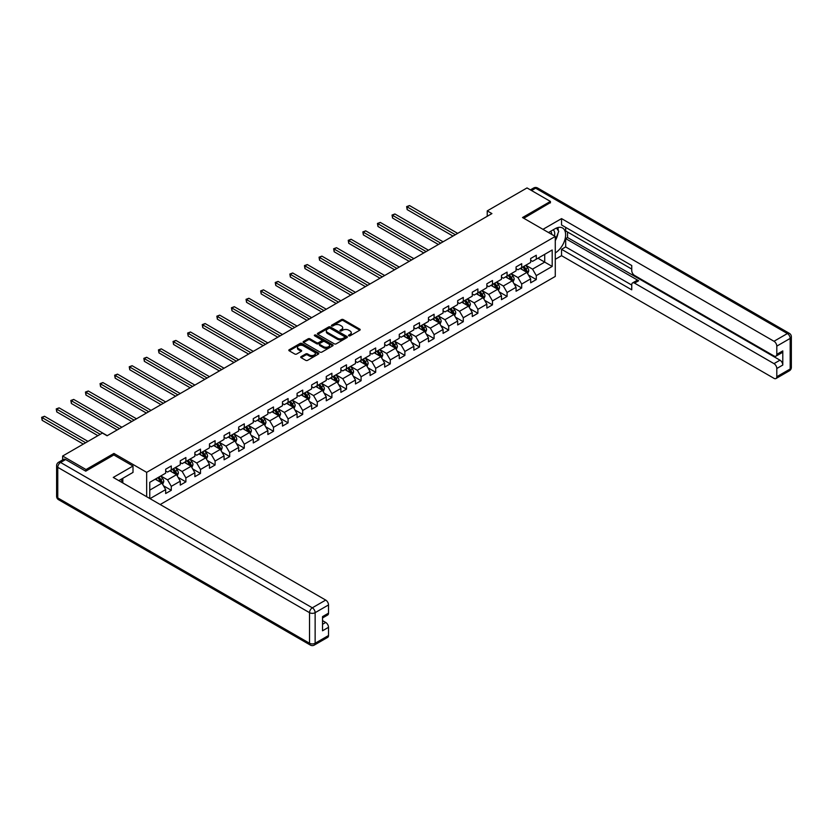 <?xml version="1.0" encoding="UTF-8"?>
<svg xmlns="http://www.w3.org/2000/svg" width="833" height="833" viewBox="0 0 833 833"><rect width="100%" height="100%" fill="white"/><g stroke="black" fill="none" stroke-linecap="round" stroke-linejoin="round"><path stroke-width="1.25" d="M348.756 335.824A0.906 0.521 0 0 0 350.047 335.824L359.804 330.191A1.302 0.75 0 0 0 360.189 329.66A1.302 0.75 0 0 0 359.804 329.129L343.269 319.58A1.302 0.75 0 0 0 341.436 319.58L331.669 325.224A0.906 0.521 0 0 0 332.961 325.963L334.22 325.234A4.155 2.405 0 0 1 340.103 325.234L341.478 326.026A4.155 2.405 0 0 1 342.696 327.723A4.155 2.405 0 0 1 341.478 329.42L340.218 330.149A0.906 0.521 0 0 0 341.499 330.899L342.759 330.17A4.155 2.405 0 0 1 348.642 330.17L350.016 330.961A4.155 2.405 0 0 1 351.234 332.659A4.155 2.405 0 0 1 350.016 334.356L348.756 335.085A0.906 0.521 0 0 0 348.756 335.824L348.756 335.085M301.109 356.607A1.302 0.75 0 0 0 300.723 357.138A1.302 0.75 0 0 0 301.109 357.669L305.742 360.345A1.302 0.75 0 0 0 307.585 360.345L318.425 354.087A1.302 0.75 0 0 0 318.8 353.556A1.302 0.75 0 0 0 318.425 353.025L301.89 343.477A1.302 0.75 0 0 0 300.047 343.477L289.207 349.735A1.302 0.75 0 0 0 288.822 350.266A1.302 0.75 0 0 0 289.207 350.797L294.809 354.035A1.302 0.75 0 0 0 296.652 354.035L301.286 351.349A1.302 0.75 0 0 0 301.671 350.828A1.302 0.75 0 0 0 301.286 350.297L298.506 348.694A3.478 2.01 0 0 1 297.496 347.267A3.478 2.01 0 0 1 299.641 345.414A3.478 2.01 0 0 1 303.42 345.851L314.312 352.14A3.478 2.01 0 0 1 315.332 353.556A3.478 2.01 0 0 1 313.177 355.41A3.478 2.01 0 0 1 309.397 354.973L307.585 353.931A1.302 0.75 0 0 0 305.742 353.931L301.109 356.607L301.109 357.669L305.742 355.004L305.742 353.931M113.923 455.005L113.923 453.444L86.028 469.541L62.631 456.036L62.631 459.931M113.923 453.444L146.67 472.353L555.278 236.447L555.278 276.431L160.196 504.527M550.415 202.888L550.415 201.43L522.52 217.538L555.278 236.447M550.415 201.43L527.018 187.925L487.243 210.884L487.243 216.288M62.631 456.036L102.407 433.066L107.082 435.774L491.918 213.592L487.243 210.884M334.314 343.852A1.302 0.75 0 0 0 336.147 343.852L346.986 337.594A1.302 0.75 0 0 0 347.371 337.063A1.302 0.75 0 0 0 346.986 336.532L330.451 326.984A1.302 0.75 0 0 0 328.619 326.984L317.779 333.242A1.302 0.75 0 0 0 317.394 333.773A1.302 0.75 0 0 0 317.779 334.304L334.314 343.852M314.968 336.022A0.906 0.521 0 0 1 315.894 336.157L332.69 345.851L321.861 352.099A1.302 0.75 0 0 1 320.028 352.099L303.493 342.55L303.493 341.488A1.302 0.75 0 0 0 303.108 342.019A1.302 0.75 0 0 0 303.493 342.55M303.493 341.488L308.127 338.812A1.302 0.75 0 0 1 309.97 338.812L316.675 342.686A1.302 0.75 0 0 0 318.508 342.686L321.59 340.905A1.302 0.75 0 0 0 321.965 340.374A1.302 0.75 0 0 0 321.59 339.843L314.603 335.814A0.906 0.521 0 0 1 315.894 335.074L332.7 344.779A1.302 0.75 0 0 1 333.085 345.31A1.302 0.75 0 0 1 332.7 345.841L332.7 344.779M146.67 496.718L146.67 472.353M163.476 485.785L171.286 490.293L171.286 486.347L180.272 481.162L180.272 485.108L185.884 481.859L185.884 477.913L194.87 472.728L194.87 476.674L200.493 473.436L200.493 469.489L209.468 464.304L209.468 468.25L215.091 465.001L215.091 461.055L224.077 455.87L224.077 459.816L229.689 456.578L229.689 452.631L238.675 447.446L238.675 451.392L244.288 448.144L244.288 444.197L253.274 439.012L253.274 442.958L258.886 439.72L258.886 435.774L267.872 430.588L267.872 434.534L273.484 431.286L273.484 427.339L282.47 422.154L282.47 426.1L288.083 422.862L288.083 418.916L297.069 413.73L297.069 417.677L302.691 414.428L302.691 410.482L311.667 405.296L311.667 409.242L317.29 406.004L317.29 402.058L326.265 396.872L326.265 400.808L331.888 397.57L331.888 393.624L340.874 388.438L340.874 392.385L346.486 389.146L346.486 385.2L355.472 380.015L355.472 383.951L361.085 380.712L361.085 376.766L370.071 371.58L370.071 375.527L375.683 372.289L375.683 368.342L384.669 363.157L384.669 367.093L390.281 363.854L390.281 359.908L399.267 354.723L399.267 358.669L404.88 355.431L404.88 351.484L413.866 346.299L413.866 350.235L419.488 346.997L419.488 343.05L428.464 337.865L428.464 341.811L434.087 338.573L434.087 334.627L443.073 329.441L443.073 333.377L448.685 330.139L448.685 326.192L457.671 321.007L457.671 324.953L463.283 321.705L463.283 317.769L472.269 312.583L472.269 316.519L477.882 313.281L477.882 309.335L486.868 304.149L486.868 308.095L492.48 304.847L492.48 300.911L501.466 295.715L501.466 299.661L507.078 296.423L507.078 292.477L516.064 287.291L516.064 291.238L521.687 287.989L521.687 284.053L530.663 278.857L530.663 282.804L536.285 279.565L536.285 275.619L552.196 266.435L552.196 250.004L544.709 254.336L544.709 262.114L552.196 266.435M171.286 490.293L165.673 493.532L165.673 489.585L150.002 498.644M149.763 498.509L149.763 482.349L165.673 473.165L165.673 469.218L171.286 465.98L171.286 469.916L180.272 464.731L180.272 460.784L185.884 457.546L185.884 461.492L194.87 456.307L194.87 452.361L200.493 449.122L200.493 453.058L209.468 447.873L209.468 443.927L215.091 440.688L215.091 444.635L224.077 439.449L224.077 435.503L229.689 432.265L229.689 436.2L238.675 431.015L238.675 427.069L244.288 423.83L244.288 427.777L253.274 422.591L253.274 418.645L258.886 415.407L258.886 419.343L267.872 414.157L267.872 410.211L273.484 406.973L273.484 410.919L282.47 405.733L282.47 401.787L288.083 398.549L288.083 402.485L297.069 397.299L297.069 393.353L302.691 390.115L302.691 394.061L311.667 388.876L311.667 384.929L317.29 381.681L317.29 385.627L326.265 380.442L326.265 376.495L331.888 373.257L331.888 377.203L340.874 372.018L340.874 368.071L346.486 364.823L346.486 368.769L355.472 363.584L355.472 359.637L361.085 356.399L361.085 360.345L370.071 355.16L370.071 351.214L375.683 347.965L375.683 351.911L384.669 346.726L384.669 342.779L390.281 339.541L390.281 343.488L399.267 338.302L399.267 334.356L404.88 331.107L404.88 335.053L413.866 329.868L413.866 325.922L419.488 322.683L419.488 326.63L428.464 321.444L428.464 317.498L434.087 314.249L434.087 318.196L443.073 313.01L443.073 309.064L448.685 305.826L448.685 309.772L457.671 304.576L457.671 300.64L463.283 297.391L463.283 301.338L472.269 296.152L472.269 292.206L477.882 288.968L477.882 292.914L486.868 287.718L486.868 283.782L492.48 280.534L492.48 284.48L501.466 279.294L501.466 275.348L507.078 272.11L507.078 276.056L516.064 270.86L516.064 266.924L521.687 263.676L521.687 267.622L530.663 262.437L530.663 258.49L536.285 255.252L536.285 259.198L552.196 250.004M169.786 470.78L176.534 474.675L167.548 479.86L160.811 475.976M165.673 470.999L167.548 472.082L171.286 469.916M167.548 479.86L171.286 486.347M176.534 474.675L180.272 481.162M184.395 462.357L191.132 466.251L182.146 471.436L175.409 467.542M180.272 462.575L182.146 463.658L185.884 461.492M182.146 471.436L185.884 477.913M191.132 466.251L194.87 472.728M198.993 453.923L205.73 457.817L196.744 463.002L190.007 459.118M194.87 454.141L196.744 455.224L200.493 453.058M196.744 463.002L200.493 469.489M205.73 457.817L209.468 464.304M213.592 445.499L220.328 449.393L211.343 454.579L204.606 450.684M209.468 445.717L211.343 446.79L215.091 444.635M211.343 454.579L215.091 461.055M220.328 449.393L224.077 455.87M228.19 437.065L234.927 440.959L225.941 446.144L219.204 442.261M224.077 437.283L225.941 438.366L229.689 436.2M225.941 446.144L229.689 452.631M234.927 440.959L238.675 447.446M242.788 428.641L249.525 432.535L240.539 437.721L233.802 433.826M238.675 428.86L240.539 429.932L244.288 427.777M240.539 437.721L244.288 444.197M249.525 432.535L253.274 439.012M257.387 420.207L264.123 424.101L255.148 429.287L248.401 425.403M253.274 420.426L255.148 421.508L258.886 419.343M255.148 429.287L258.886 435.774M264.123 424.101L267.872 430.588M271.985 411.783L278.732 415.677L269.746 420.863L263.009 416.969M267.872 412.002L269.746 413.074L273.484 410.919M269.746 420.863L273.484 427.339M278.732 415.677L282.47 422.154M286.594 403.349L293.331 407.243L284.345 412.429L277.608 408.545M282.47 403.568L284.345 404.651L288.083 402.485M284.345 412.429L288.083 418.916M293.331 407.243L297.069 413.73M301.192 394.925L307.929 398.809L298.943 404.005L292.206 400.111M297.069 395.144L298.943 396.216L302.691 394.061M298.943 404.005L302.691 410.482M307.929 398.809L311.667 405.296M315.79 386.491L322.527 390.385L313.541 395.571L306.804 391.677M311.667 386.71L313.541 387.793L317.29 385.627M313.541 395.571L317.29 402.058M322.527 390.385L326.265 396.872M330.389 378.067L337.126 381.951L328.14 387.147L321.403 383.253M326.265 378.286L328.14 379.359L331.888 377.203M328.14 387.147L331.888 393.624M337.126 381.951L340.874 388.438M344.987 369.633L351.724 373.528L342.738 378.713L336.001 374.819M340.874 369.852L342.738 370.935L346.486 368.769M342.738 378.713L346.486 385.2M351.724 373.528L355.472 380.015M359.585 361.21L366.322 365.093L357.347 370.289L350.599 366.395M355.472 361.428L357.347 362.501L361.085 360.345M357.347 370.289L361.085 376.766M366.322 365.093L370.071 371.58M374.184 352.776L380.931 356.67L371.945 361.855L365.208 357.961M370.071 352.994L371.945 354.077L375.683 351.911M371.945 361.855L375.683 368.342M380.931 356.67L384.669 363.157M388.792 344.352L395.529 348.236L386.543 353.431L379.806 349.537M384.669 344.56L386.543 345.643L390.281 343.488M386.543 353.431L390.281 359.908M395.529 348.236L399.267 354.723M403.391 335.918L410.128 339.812L401.142 344.997L394.405 341.103M399.267 336.136L401.142 337.219L404.88 335.053M401.142 344.997L404.88 351.484M410.128 339.812L413.866 346.299M417.989 327.494L424.726 331.378L415.74 336.574L409.003 332.679M413.866 327.702L415.74 328.785L419.488 326.63M415.74 336.574L419.488 343.05M424.726 331.378L428.464 337.865M432.587 319.06L439.324 322.954L430.338 328.14L423.601 324.245M428.464 319.278L430.338 320.361L434.087 318.196M430.338 328.14L434.087 334.627M439.324 322.954L443.073 329.441M447.186 310.636L453.923 314.52L444.937 319.705L438.2 315.822M443.073 310.844L444.937 311.927L448.685 309.772M444.937 319.705L448.685 326.192M453.923 314.52L457.671 321.007M461.784 302.202L468.521 306.096L459.535 311.282L452.798 307.387M457.671 302.421L459.535 303.504L463.283 301.338M459.535 311.282L463.283 317.769M468.521 306.096L472.269 312.583M476.382 293.778L483.119 297.662L474.144 302.848L467.396 298.964M472.269 293.987L474.144 295.069L477.882 292.914M474.144 302.848L477.882 309.335M483.119 297.662L486.868 304.149M490.981 285.344L497.728 289.238L488.742 294.424L482.005 290.53M486.868 285.563L488.742 286.646L492.48 284.48M488.742 294.424L492.48 300.911M497.728 289.238L501.466 295.715M505.589 276.92L512.326 280.804L503.34 285.99L496.603 282.106M501.466 277.129L503.34 278.212L507.078 276.056M503.34 285.99L507.078 292.477M512.326 280.804L516.064 287.291M520.188 268.486L526.925 272.381L517.939 277.566L511.202 273.672M516.064 268.705L517.939 269.788L521.687 267.622M517.939 277.566L521.687 284.053M526.925 272.381L530.663 278.857M537.962 258.22L544.709 262.114L532.537 269.132L525.8 265.248M530.663 260.271L532.537 261.354L536.285 259.198M532.537 269.132L536.285 275.619M86.028 469.541L86.028 470.999M149.763 490.127L161.925 483.109L155.188 479.214M161.925 483.109L165.673 489.585M528.466 275.057L536.285 279.565M513.867 283.48L521.687 287.989M499.269 291.914L507.078 296.423M484.671 300.338L492.48 304.847M470.072 308.772L477.882 313.281M455.474 317.196L463.283 321.705M440.865 325.63L448.685 330.139M426.267 334.054L434.087 338.573M411.669 342.488L419.488 346.997M397.07 350.912L404.88 355.431M382.472 359.346L390.281 363.854M367.874 367.769L375.683 372.289M353.275 376.204L361.085 380.712M338.667 384.627L346.486 389.146M324.068 393.061L331.888 397.57M309.47 401.485L317.29 406.004M294.872 409.919L302.691 414.428M280.273 418.343L288.083 422.862M265.675 426.777L273.484 431.286M251.077 435.201L258.886 439.72M236.468 443.635L244.288 448.144M221.87 452.059L229.689 456.578M207.271 460.493L215.091 465.001M192.673 468.917L200.493 473.436M178.075 477.351L185.884 481.859M349.121 335.959L350.016 335.439A4.155 2.405 0 0 0 351.234 333.741L351.234 332.659M342.696 327.723L342.696 328.806A4.155 2.405 0 0 1 341.478 330.503L340.582 331.024M359.804 329.129L359.804 330.191L343.269 320.663A1.302 0.75 0 0 0 341.436 320.663L332.034 326.088M346.976 337.604L330.451 328.067A1.302 0.75 0 0 0 328.619 328.067L317.789 334.314L317.779 333.242M344.695 337.427A0.906 0.521 0 0 0 344.695 336.688L330.18 328.306A0.906 0.521 0 0 0 328.889 328.306L327.556 329.077A4.155 2.405 0 0 0 326.338 330.774A4.155 2.405 0 0 0 327.556 332.471L337.48 338.198A4.155 2.405 0 0 0 343.363 338.198L344.695 337.427L344.695 338.51A0.906 0.521 0 0 0 344.956 338.146L344.956 337.063M326.338 330.774L326.338 331.857A4.155 2.405 0 0 0 327.556 333.554L327.556 332.471M344.695 338.51L343.363 339.281A4.155 2.405 0 0 1 337.48 339.281L327.556 333.554M303.514 342.561L308.127 339.895L308.127 338.812M321.965 340.374L321.965 341.457A1.302 0.75 0 0 1 321.59 341.988L318.508 343.758A1.302 0.75 0 0 1 316.675 343.758L309.97 339.895A1.302 0.75 0 0 0 308.127 339.895M323.631 346.705A3.478 2.01 0 0 0 327.421 347.132A3.478 2.01 0 0 0 329.566 345.279A3.478 2.01 0 0 0 328.546 343.862L324.714 341.645A1.302 0.75 0 0 0 322.871 341.645L319.799 343.425A1.302 0.75 0 0 0 319.414 343.956A1.302 0.75 0 0 0 319.799 344.487L323.631 346.705L323.631 347.777A3.478 2.01 0 0 0 327.421 348.215A3.478 2.01 0 0 0 329.566 346.361L329.566 345.279M319.414 343.956L319.414 345.039A1.302 0.75 0 0 0 319.799 345.57L319.799 344.487M323.631 347.777L319.799 345.57M315.332 353.556L315.332 354.639A3.478 2.01 0 0 1 313.177 356.493A3.478 2.01 0 0 1 309.397 356.055L307.585 355.004A1.302 0.75 0 0 0 305.742 355.004M297.496 347.267L297.496 348.35A3.478 2.01 0 0 0 298.506 349.766L298.506 348.694M301.286 350.297L301.286 351.349L298.506 349.766M318.425 353.025L318.425 354.087L301.89 344.56A1.302 0.75 0 0 0 300.047 344.56L289.228 350.808L289.207 349.735M527.664 273.661L528.778 270.85A3.509 2.02 -120 0 0 527.653 267.872L525.727 265.29M522.353 269.746L521.041 267.987M457.671 233.365L409.503 205.553L407.16 206.907L407.16 209.604L452.985 236.072M522.822 266.966L524.759 269.538A3.509 2.02 60 0 1 525.758 271.652L526.883 271.006A3.509 2.02 -120 0 0 525.883 268.892L523.947 266.31M523.072 266.82L525.207 269.684A1.791 1.031 60 0 1 525.54 270.225L526.883 271.006M407.16 209.604L406.639 206.605L455.328 234.719M406.639 206.605L409.503 205.553M554.424 235.958A8.601 4.967 120 0 0 553.154 229.835M551.685 234.375A5.893 3.405 120 0 0 550.478 231.407A5.893 3.405 120 0 0 550.457 231.397M556.444 228.044L558.745 231.314L555.278 240.227M121.014 479.329L123.18 483.161M548.499 232.532L555.09 228.721A14.89 8.601 120 0 1 562.535 227.982A14.89 8.601 120 0 1 564.857 239.789A14.89 8.601 120 0 1 555.278 252.92M555.278 259.302L561.546 255.679L561.546 249.306L631.747 289.832L631.747 284.751A3.967 2.291 -120 0 1 632.57 282.928A3.967 2.291 -120 0 1 634.548 283.126L773.992 363.636L779.99 360.179A3.967 2.291 60 0 1 782.791 365.041L782.791 350.891A3.967 2.291 60 0 1 781.968 352.703L775.981 356.16A3.967 2.291 -120 0 0 776.804 354.348L776.804 346.132A3.967 2.291 -120 0 0 773.992 341.27L787.383 333.544L535.629 188.196L531.558 190.549M567.544 232.011L567.544 237.53L565.669 238.602L565.669 246.932L561.546 249.306M565.669 227.367L565.669 230.939L631.747 269.08M775.981 356.16A3.967 2.291 -120 0 1 773.992 355.962L634.548 275.452A3.967 2.291 -120 0 1 631.747 270.59L631.747 265.519L561.546 224.993L561.546 218.61L773.992 341.27M542.97 229.335L561.546 218.61M561.546 255.679L773.992 378.338A3.967 2.291 -120 0 0 775.981 378.536A3.967 2.291 -120 0 0 776.804 376.714L776.804 368.498A3.967 2.291 -120 0 0 773.992 363.636M550.415 202.565L523.79 218.267M565.669 238.602L638.672 280.752L634.548 283.126M567.544 237.53L779.99 360.179M565.669 246.932L631.747 285.073M632.57 282.928L636.683 280.554A3.967 2.291 60 0 1 638.672 280.752M555.278 240.664A14.89 8.601 120 0 0 557.985 233.25M558.225 230.585A14.89 8.601 120 0 0 557.86 227.544M65.63 459.545L60.57 462.461A3.967 2.291 -120 0 0 58.591 462.263L63.641 459.347A3.967 2.291 60 0 1 65.63 459.545L85.747 471.166L113.829 454.953L133.009 466.032L133.009 472.405L119.723 480.079A14.89 8.601 120 0 0 118.827 480.641M133.009 466.032L113.267 477.434L325.713 600.083A3.967 2.291 60 0 1 328.514 604.945L328.514 613.161A3.967 2.291 60 0 1 327.692 614.983L322.527 617.961M122.805 481.88L122.805 478.298M322.527 624.292L325.713 622.459A3.967 2.291 60 0 1 328.514 627.322L328.514 635.527A3.967 2.291 60 0 1 327.692 637.349L314.312 645.075A3.967 2.291 -120 0 0 315.134 643.253L328.514 635.527M328.514 613.161L322.527 616.618L322.527 630.779L328.514 627.322M325.713 622.459L322.527 620.616M513.066 282.085L514.18 279.284A3.509 2.02 -120 0 0 513.055 276.296L511.129 273.713M507.755 278.17L506.443 276.421M443.073 241.799L394.894 213.987L392.562 215.331L392.562 218.038L438.387 244.496M508.224 275.39L510.16 277.972A3.509 2.02 60 0 1 511.16 280.086L512.285 279.43A3.509 2.02 -120 0 0 511.275 277.327L509.348 274.744M508.474 275.254L510.608 278.107A1.791 1.031 60 0 1 510.941 278.659L512.285 279.43M392.562 218.038L392.041 215.039L440.73 243.142M392.041 215.039L394.894 213.987M498.467 290.519L499.581 287.708A3.509 2.02 -120 0 0 498.457 284.73L496.53 282.148M493.157 286.604L491.845 284.844M428.464 250.223L380.296 222.411L377.963 223.765L377.963 226.461L423.789 252.93M493.625 283.824L495.552 286.396A3.509 2.02 60 0 1 496.562 288.51L497.686 287.864A3.509 2.02 -120 0 0 496.676 285.75L494.75 283.178M493.865 283.678L496.01 286.542A1.791 1.031 60 0 1 496.333 287.083L497.686 287.864M377.963 226.461L377.443 223.463L426.132 251.576M377.443 223.463L380.296 222.411M483.858 298.943L484.973 296.142A3.509 2.02 -120 0 0 483.858 293.154L481.922 290.571M478.559 295.028L477.247 293.278M413.866 258.657L365.697 230.845L363.355 232.199L363.355 234.896L409.19 261.354M479.027 292.248L480.953 294.83A3.509 2.02 60 0 1 481.963 296.944L483.088 296.288A3.509 2.02 -120 0 0 482.078 294.184L480.152 291.602M479.267 292.112L481.412 294.965A1.791 1.031 60 0 1 481.734 295.517L483.088 296.288M363.355 234.896L362.844 231.897L411.533 260M362.844 231.897L365.697 230.845M469.26 307.377L470.374 304.566A3.509 2.02 -120 0 0 469.26 301.588L467.323 299.005M463.96 303.462L462.648 301.702M399.267 267.081L351.099 239.269L348.756 240.622L348.756 243.319L394.592 269.788M464.429 300.682L466.355 303.254A3.509 2.02 60 0 1 467.365 305.367L468.479 304.722A3.509 2.02 -120 0 0 467.48 302.608L465.543 300.036M464.668 300.536L466.813 303.399A1.791 1.031 60 0 1 467.136 303.941L468.479 304.722M348.756 243.319L348.246 240.321L396.924 268.434M348.246 240.321L351.099 239.269M454.662 315.801L455.776 313A3.509 2.02 -120 0 0 454.662 310.011L452.725 307.429M449.362 311.886L448.05 310.136M384.669 275.515L336.501 247.703L334.158 249.057L334.158 251.753L379.994 278.212M449.82 309.105L451.757 311.688A3.509 2.02 60 0 1 452.756 313.802L453.881 313.146A3.509 2.02 -120 0 0 452.881 311.042L450.945 308.46M450.07 308.97L452.215 311.834A1.791 1.031 60 0 1 452.538 312.375L453.881 313.146M334.158 251.753L333.648 248.755L382.326 276.858M333.648 248.755L336.501 247.703M440.063 324.235L441.178 321.423A3.509 2.02 -120 0 0 440.063 318.445L438.127 315.863M434.764 320.32L433.452 318.56M370.071 283.938L321.902 256.127L319.56 257.48L319.56 260.188L365.385 286.646M435.222 317.54L437.158 320.122A3.509 2.02 60 0 1 438.158 322.225L439.283 321.58A3.509 2.02 -120 0 0 438.283 319.466L436.346 316.894M435.472 317.394L437.617 320.257A1.791 1.031 60 0 1 437.939 320.799L439.283 321.58M319.56 260.188L319.049 257.189L367.728 285.292M319.049 257.189L321.902 256.127M425.465 332.659L426.579 329.858A3.509 2.02 -120 0 0 425.455 326.869L423.528 324.297M420.155 328.743L418.843 326.994M355.472 292.373L307.304 264.561L304.961 265.914L304.961 268.611L350.787 295.069M420.623 325.963L422.56 328.546A3.509 2.02 60 0 1 423.56 330.659L424.684 330.003A3.509 2.02 -120 0 0 423.685 327.9L421.748 325.318M420.873 325.828L423.008 328.691A1.791 1.031 60 0 1 423.341 329.233L424.684 330.003M304.961 268.611L304.441 265.612L353.13 293.716M304.441 265.612L307.304 264.561M410.867 341.093L411.981 338.292A3.509 2.02 -120 0 0 410.856 335.303L408.93 332.721M405.556 337.178L404.244 335.418M340.874 300.796L292.695 272.985L290.363 274.338L290.363 277.045L336.188 303.504M406.025 334.397L407.962 336.98A3.509 2.02 60 0 1 408.961 339.083L410.086 338.437A3.509 2.02 -120 0 0 409.076 336.324L407.15 333.752M406.275 334.252L408.409 337.115A1.791 1.031 60 0 1 408.743 337.657L410.086 338.437M290.363 277.045L289.842 274.047L338.531 302.15M289.842 274.047L292.695 272.985M396.269 349.516L397.383 346.715A3.509 2.02 -120 0 0 396.258 343.727L394.332 341.155M390.958 345.601L389.646 343.852M326.265 309.23L278.097 281.419L275.765 282.772L275.765 285.469L321.59 311.927M391.427 342.821L393.353 345.403A3.509 2.02 60 0 1 394.363 347.517L395.488 346.861A3.509 2.02 -120 0 0 394.478 344.758L392.551 342.176M391.666 342.686L393.811 345.549A1.791 1.031 60 0 1 394.134 346.091L395.488 346.861M275.765 285.469L275.244 282.47L323.933 310.574M275.244 282.47L278.097 281.419M381.67 357.951L382.774 355.15A3.509 2.02 -120 0 0 381.66 352.161L379.723 349.579M376.36 354.035L375.048 352.286M311.667 317.654L263.499 289.842L261.156 291.196L261.156 293.903L306.992 320.361M376.828 351.255L378.755 353.838A3.509 2.02 60 0 1 379.765 355.941L380.889 355.295A3.509 2.02 -120 0 0 379.879 353.182L377.953 350.61M377.068 351.109L379.213 353.973A1.791 1.031 60 0 1 379.536 354.514L380.889 355.295M261.156 293.903L260.646 290.904L309.335 319.008M260.646 290.904L263.499 289.842M367.061 366.374L368.176 363.573A3.509 2.02 -120 0 0 367.061 360.585L365.125 358.013M361.761 362.459L360.45 360.71M297.069 326.088L248.9 298.276L246.558 299.63L246.558 302.327L292.393 328.785M362.23 359.679L364.156 362.261A3.509 2.02 60 0 1 365.166 364.375L366.281 363.719A3.509 2.02 -120 0 0 365.281 361.616L363.355 359.033M362.47 359.544L364.615 362.407A1.791 1.031 60 0 1 364.937 362.949L366.281 363.719M246.558 302.327L246.047 299.328L294.726 327.442M246.047 299.328L248.9 298.276M352.463 374.808L353.577 372.007A3.509 2.02 -120 0 0 352.463 369.019L350.526 366.437M347.163 370.893L345.851 369.144M282.47 334.512L234.302 306.7L231.959 308.054L231.959 310.761L277.795 337.219M347.632 368.113L349.558 370.695A3.509 2.02 60 0 1 350.558 372.799L351.682 372.153A3.509 2.02 -120 0 0 350.683 370.039L348.746 367.468M347.871 367.967L350.016 370.831A1.791 1.031 60 0 1 350.339 371.372L351.682 372.153M231.959 310.761L231.449 307.762L280.127 335.866M231.449 307.762L234.302 306.7M337.865 383.232L338.979 380.431A3.509 2.02 -120 0 0 337.865 377.443L335.928 374.871M332.565 379.317L331.253 377.568M267.872 342.946L219.704 315.134L217.361 316.488L217.361 319.185L263.186 345.643M333.023 376.537L334.96 379.119A3.509 2.02 60 0 1 335.959 381.233L337.084 380.577A3.509 2.02 -120 0 0 336.084 378.474L334.148 375.891M333.273 376.401L335.418 379.265A1.791 1.031 60 0 1 335.741 379.806L337.084 380.577M217.361 319.185L216.851 316.186L265.529 344.3M216.851 316.186L219.704 315.134M323.266 391.666L324.381 388.865A3.509 2.02 -120 0 0 323.256 385.877L321.33 383.295M317.967 387.751L316.644 386.002M253.274 351.37L205.105 323.558L202.763 324.912L202.763 327.619L248.588 354.077M318.425 384.971L320.361 387.553A3.509 2.02 60 0 1 321.361 389.657L322.486 389.011A3.509 2.02 -120 0 0 321.486 386.897L319.549 384.325M318.675 384.825L320.82 387.689A1.791 1.031 60 0 1 321.142 388.23L322.486 389.011M202.763 327.619L202.252 324.62L250.931 352.723M202.252 324.62L205.105 323.558M308.668 400.09L309.782 397.289A3.509 2.02 -120 0 0 308.658 394.301L306.731 391.729M303.358 396.175L302.046 394.425M238.675 359.804L190.507 331.992L188.164 333.346L188.164 336.043L233.99 362.501M303.826 393.405L305.763 395.977A3.509 2.02 60 0 1 306.763 398.091L307.887 397.435A3.509 2.02 -120 0 0 306.877 395.331L304.951 392.749M304.076 393.259L306.211 396.123A1.791 1.031 60 0 1 306.544 396.664L307.887 397.435M188.164 336.043L187.644 333.044L236.333 361.158M187.644 333.044L190.507 331.992M294.07 408.524L295.184 405.723A3.509 2.02 -120 0 0 294.059 402.735L292.133 400.152M288.759 404.609L287.447 402.86M224.067 368.228L175.898 340.426L173.566 341.769L173.566 344.477L219.391 370.935M289.228 401.829L291.154 404.411A3.509 2.02 60 0 1 292.164 406.514L293.289 405.869A3.509 2.02 -120 0 0 292.279 403.755L290.353 401.183M289.468 401.683L291.612 404.546A1.791 1.031 60 0 1 291.935 405.088L293.289 405.869M173.566 344.477L173.045 341.478L221.734 369.581M173.045 341.478L175.898 340.426M279.471 416.948L280.575 414.147A3.509 2.02 -120 0 0 279.461 411.158L277.524 408.587M274.161 413.033L272.849 411.283M209.468 376.662L161.3 348.85L158.968 350.204L158.968 352.9L204.793 379.359M274.63 410.263L276.556 412.835A3.509 2.02 60 0 1 277.566 414.949L278.691 414.303A3.509 2.02 -120 0 0 277.681 412.189L275.754 409.607M274.869 410.117L277.014 412.981A1.791 1.031 60 0 1 277.337 413.522L278.691 414.303M158.968 352.9L158.447 349.902L207.136 378.015M158.447 349.902L161.3 348.85M264.863 425.382L265.977 422.581A3.509 2.02 -120 0 0 264.863 419.593L262.926 417.01M259.563 421.467L258.251 419.717M194.87 385.085L146.702 357.284L144.359 358.627L144.359 361.335L190.195 387.793M260.031 418.687L261.958 421.269A3.509 2.02 60 0 1 262.968 423.372L264.082 422.727A3.509 2.02 -120 0 0 263.082 420.613L261.156 418.041M260.271 418.551L262.416 421.404A1.791 1.031 60 0 1 262.739 421.946L264.082 422.727M144.359 361.335L143.849 358.336L192.538 386.439M143.849 358.336L146.702 357.284M250.264 433.816L251.379 431.005A3.509 2.02 -120 0 0 250.264 428.016L248.328 425.444M244.964 429.89L243.653 428.141M180.272 393.52L132.103 365.708L129.761 367.061L129.761 369.758L175.596 396.216M245.433 427.121L247.359 429.693A3.509 2.02 60 0 1 248.369 431.806L249.483 431.161A3.509 2.02 -120 0 0 248.484 429.047L246.547 426.465M245.673 426.975L247.817 429.838A1.791 1.031 60 0 1 248.14 430.38L249.483 431.161M129.761 369.758L129.25 366.759L177.929 394.873M129.25 366.759L132.103 365.708M235.666 442.24L236.78 439.439A3.509 2.02 -120 0 0 235.666 436.45L233.729 433.868M230.366 438.325L229.054 436.575M165.673 401.943L117.505 374.142L115.162 375.485L115.162 378.192L160.998 404.651M230.824 435.544L232.761 438.127A3.509 2.02 60 0 1 233.761 440.23L234.885 439.585A3.509 2.02 -120 0 0 233.886 437.471L231.949 434.899M231.074 435.409L233.219 438.262A1.791 1.031 60 0 1 233.542 438.804L234.885 439.585M115.162 378.192L114.652 375.194L163.33 403.297M114.652 375.194L117.505 374.142M221.068 450.674L222.182 447.862A3.509 2.02 -120 0 0 221.057 444.874L219.131 442.302M215.768 446.748L214.456 444.999M151.075 410.377L102.907 382.566L100.564 383.919L100.564 386.616L146.389 413.074M216.226 443.979L218.163 446.55A3.509 2.02 60 0 1 219.162 448.664L220.287 448.019A3.509 2.02 -120 0 0 219.287 445.905L217.351 443.323M216.476 443.833L218.621 446.696A1.791 1.031 60 0 1 218.944 447.238L220.287 448.019M100.564 386.616L100.054 383.617L148.732 411.731M100.054 383.617L102.907 382.566M206.469 459.098L207.584 456.297A3.509 2.02 -120 0 0 206.459 453.308L204.533 450.726M201.159 455.182L199.847 453.433M136.477 418.801L88.308 391L85.966 392.343L85.966 395.05L131.791 421.508M201.628 452.402L203.564 454.985A3.509 2.02 60 0 1 204.564 457.088L205.689 456.442A3.509 2.02 -120 0 0 204.689 454.339L202.752 451.757M201.878 452.267L204.012 455.12A1.791 1.031 60 0 1 204.345 455.661L205.689 456.442M85.966 395.05L85.445 392.051L134.134 420.155M85.445 392.051L88.308 391M191.871 467.532L192.985 464.72A3.509 2.02 -120 0 0 191.861 461.732L189.934 459.16M186.561 463.606L185.249 461.857M121.878 427.235L73.7 399.424L71.367 400.777L71.367 403.474L117.193 429.932M187.029 460.836L188.966 463.408A3.509 2.02 60 0 1 189.966 465.522L191.09 464.876A3.509 2.02 -120 0 0 190.08 462.763L188.154 460.18M187.269 460.691L189.414 463.554A1.791 1.031 60 0 1 189.737 464.096L191.09 464.876M71.367 403.474L70.847 400.475L119.535 428.589M70.847 400.475L73.7 399.424M177.273 475.955L178.387 473.154A3.509 2.02 -120 0 0 177.262 470.166L175.336 467.584M171.962 472.04L170.65 470.291M107.27 435.669L59.101 407.858L56.769 409.201L56.769 411.908L97.919 435.669M172.431 469.26L174.357 471.842A3.509 2.02 60 0 1 175.367 473.946L176.492 473.3A3.509 2.02 -120 0 0 175.482 471.197L173.556 468.615M172.67 469.125L174.815 471.978A1.791 1.031 60 0 1 175.138 472.519L176.492 473.3M56.769 411.908L56.248 408.909L100.252 434.316M56.248 408.909L59.101 407.858M162.664 484.389L163.778 481.578A3.509 2.02 -120 0 0 162.664 478.59L160.727 476.018M157.364 480.464L156.052 478.715M87.996 441.396L44.503 416.281L42.16 417.635L42.16 420.332L83.31 444.093M157.833 477.694L159.759 480.266A3.509 2.02 60 0 1 160.769 482.38L161.894 481.734A3.509 2.02 -120 0 0 160.884 479.621L158.957 477.038M158.072 477.548L160.217 480.412A1.791 1.031 60 0 1 160.54 480.953L161.894 481.734M42.16 420.332L41.65 417.333L85.653 442.739M41.65 417.333L44.503 416.281M350.016 335.439L350.016 334.356M340.218 330.899L340.218 330.149M341.478 330.503L341.478 329.42M331.669 325.963L331.669 325.224M341.436 320.663L341.436 319.58M343.269 320.663L343.269 319.58M328.619 328.067L328.619 326.984M330.451 328.067L330.451 326.984M346.986 337.594L346.986 336.532M337.48 339.281L337.48 338.198M343.363 339.281L343.363 338.198M309.97 339.895L309.97 338.812M316.675 343.758L316.675 342.686M318.508 343.758L318.508 342.686M321.59 341.988L321.59 340.905M315.894 336.157L315.894 335.074M307.585 355.004L307.585 353.931M309.397 356.055L309.397 354.973M300.047 344.56L300.047 343.477M301.89 344.56L301.89 343.477M526.581 272.183L528.757 270.923M525.883 268.892L527.653 267.872M523.384 270.329L524.759 269.538M776.804 354.348L782.791 350.891M782.791 365.041L776.804 368.498M776.804 376.714L790.184 368.988L790.184 338.406L776.804 346.132M790.184 368.988A3.967 2.291 60 0 1 789.361 370.81A3.967 3.967 0 0 0 791.35 367.363A3.967 2.291 180 0 1 790.184 368.988M790.184 338.406A3.967 2.291 0 0 0 791.35 336.782A3.967 3.967 0 0 0 789.361 333.346A3.967 2.291 -60 0 0 787.383 333.544A3.967 2.291 60 0 1 790.184 338.406M530.392 189.872L533.641 187.998A3.967 2.291 60 0 1 535.629 188.196A3.967 2.291 -60 0 1 537.608 187.998L789.361 333.346M58.591 462.263A3.967 3.967 0 0 0 56.602 465.709A3.967 2.291 180 0 0 57.769 467.323A3.967 2.291 -60 0 1 60.57 462.461L312.323 607.809A3.967 2.291 -60 0 0 309.522 612.672L57.769 467.323L57.769 497.915L309.522 643.253L309.522 612.672A3.967 2.291 -0 0 0 315.134 612.672L315.134 643.253A3.967 2.291 180 0 1 309.522 643.253A3.967 2.291 -60 0 0 310.345 645.075A3.967 3.967 0 0 0 314.312 645.075M328.514 604.945L315.134 612.672A3.967 2.291 -120 0 0 312.323 607.809L325.713 600.083M58.591 499.727A3.967 2.291 -60 0 1 57.769 497.915A3.967 2.291 -0 0 1 56.602 496.291A3.967 3.967 0 0 0 58.591 499.727L310.345 645.075M511.983 280.606L514.148 279.347M511.275 277.327L513.055 276.296M508.786 278.763L510.16 277.972M497.374 289.041L499.55 287.781M496.676 285.75L498.457 284.73M494.188 287.187L495.552 286.396M482.776 297.464L484.952 296.204M482.078 294.184L483.858 293.154M479.589 295.621L480.953 294.83M468.177 305.898L470.353 304.639M467.48 302.608L469.26 301.588M464.981 304.055L466.355 303.254M453.579 314.322L455.755 313.062M452.881 311.042L454.662 310.011M450.382 312.479L451.757 311.688M438.981 322.756L441.157 321.496M438.283 319.466L440.063 318.445M435.784 320.913L437.158 320.122M424.382 331.18L426.558 329.92M423.685 327.9L425.455 326.869M421.186 329.337L422.56 328.546M409.784 339.614L411.96 338.354M409.076 336.324L410.856 335.303M406.587 337.771L407.962 336.98M395.175 348.038L397.351 346.788M394.478 344.758L396.258 343.727M391.989 346.195L393.353 345.403M380.577 356.472L382.753 355.212M379.879 353.182L381.66 352.161M377.391 354.629L378.755 353.838M365.979 364.896L368.155 363.646M365.281 361.616L367.061 360.585M362.782 363.053L364.156 362.261M351.38 373.33L353.556 372.07M350.683 370.039L352.463 369.019M348.184 371.487L349.558 370.695M336.782 381.753L338.958 380.504M336.084 378.474L337.865 377.443M333.585 379.91L334.96 379.119M322.184 390.188L324.36 388.928M321.486 386.897L323.256 385.877M318.987 388.345L320.361 387.553M307.585 398.611L309.761 397.362M306.877 395.331L308.658 394.301M304.389 396.768L305.763 395.977M292.977 407.045L295.153 405.786M292.279 403.755L294.059 402.735M289.79 405.202L291.154 404.411M278.378 415.469L280.554 414.22M277.681 412.189L279.461 411.158M275.192 413.626L276.556 412.835M263.78 423.903L265.956 422.643M263.082 420.613L264.863 419.593M260.583 422.06L261.958 421.269M249.182 432.327L251.358 431.077M248.484 429.047L250.264 428.016M245.985 430.484L247.359 429.693M234.583 440.761L236.759 439.501M233.886 437.471L235.666 436.45M231.387 438.918L232.761 438.127M219.985 449.185L222.161 447.935M219.287 445.905L221.057 444.874M216.788 447.342L218.163 446.55M205.387 457.619L207.563 456.359M204.689 454.339L206.459 453.308M202.19 455.776L203.564 454.985M190.778 466.043L192.954 464.793M190.08 462.763L191.861 461.732M187.592 464.2L188.966 463.408M176.179 474.477L178.356 473.217M175.482 471.197L177.262 470.166M172.993 472.634L174.357 471.842M161.581 482.901L163.757 481.651M160.884 479.621L162.664 478.59M158.395 481.058L159.759 480.266M775.981 378.536L789.361 370.81M791.35 367.363L791.35 336.782M537.608 187.998A3.967 3.967 0 0 0 533.641 187.998M56.602 465.709L56.602 496.291"/></g></svg>
